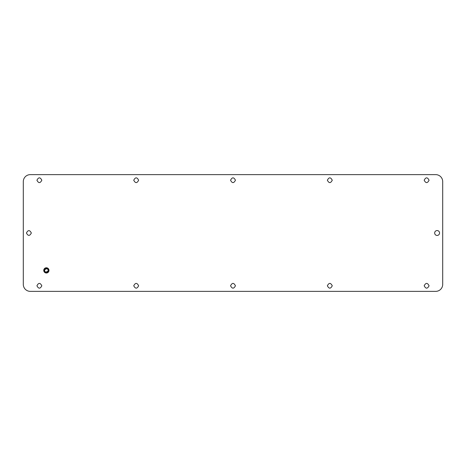 <?xml version="1.0" encoding="UTF-8"?>
<svg xmlns="http://www.w3.org/2000/svg" width="466" height="466" viewBox="0 0 466 466"><rect width="100%" height="100%" fill="white"/><g stroke="black" fill="none" stroke-linecap="round" stroke-linejoin="round"><path stroke-width="0.7" d="M434.662 233A2.447 2.447 0 0 0 437.108 235.447A2.447 2.447 0 0 0 439.555 233A2.447 2.447 0 0 0 437.108 230.554A2.447 2.447 0 0 0 434.662 233M435.71 174.633L30.29 174.633A6.99 6.99 0 0 0 23.3 181.624L23.3 284.377A6.99 6.99 0 0 0 30.29 291.367L435.71 291.367A6.99 6.99 0 0 0 442.7 284.377L442.7 181.624A6.99 6.99 0 0 0 435.71 174.633M44.957 272.604L48.977 270.67M47.777 268.189L43.757 270.123M429.07 285.775C427.438 288.932 425.808 288.932 424.177 285.775C425.808 282.617 427.438 282.617 429.07 285.775M429.07 180.225C427.438 183.383 425.808 183.383 424.177 180.225C425.808 177.068 427.438 177.068 429.07 180.225M332.258 285.775C330.627 288.932 328.996 288.932 327.365 285.775C328.996 282.617 330.627 282.617 332.258 285.775M332.258 180.225C330.627 183.383 328.996 183.383 327.365 180.225C328.996 177.068 330.627 177.068 332.258 180.225M235.447 285.775C233.815 288.932 232.185 288.932 230.554 285.775C232.185 282.617 233.815 282.617 235.447 285.775M235.447 180.225C233.815 183.383 232.185 183.383 230.554 180.225C232.185 177.068 233.815 177.068 235.447 180.225M138.635 285.775C137.004 288.932 135.373 288.932 133.742 285.775C135.373 282.617 137.004 282.617 138.635 285.775M138.635 180.225C137.004 183.383 135.373 183.383 133.742 180.225C135.373 177.068 137.004 177.068 138.635 180.225M41.824 180.225C40.193 183.383 38.562 183.383 36.931 180.225C38.562 177.068 40.193 177.068 41.824 180.225M41.824 285.775C40.193 288.932 38.562 288.932 36.931 285.775C38.562 282.617 40.193 282.617 41.824 285.775M31.338 233C29.707 236.157 28.077 236.157 26.445 233C28.077 229.843 29.707 229.843 31.338 233M44.27 270.397A2.097 2.097 0 0 1 46.367 268.3A2.097 2.097 0 0 1 48.464 270.397A2.097 2.097 0 0 1 46.367 272.494A2.097 2.097 0 0 1 44.27 270.397M44.619 270.397A1.748 1.748 0 0 1 46.367 268.649A1.748 1.748 0 0 1 48.114 270.397A1.748 1.748 0 0 1 46.367 272.144A1.748 1.748 0 0 1 44.619 270.397M43.746 270.397A2.621 2.621 0 0 1 46.367 267.775A2.621 2.621 0 0 1 48.988 270.397A2.621 2.621 0 0 1 46.367 273.018A2.621 2.621 0 0 1 43.746 270.397"/></g></svg>
